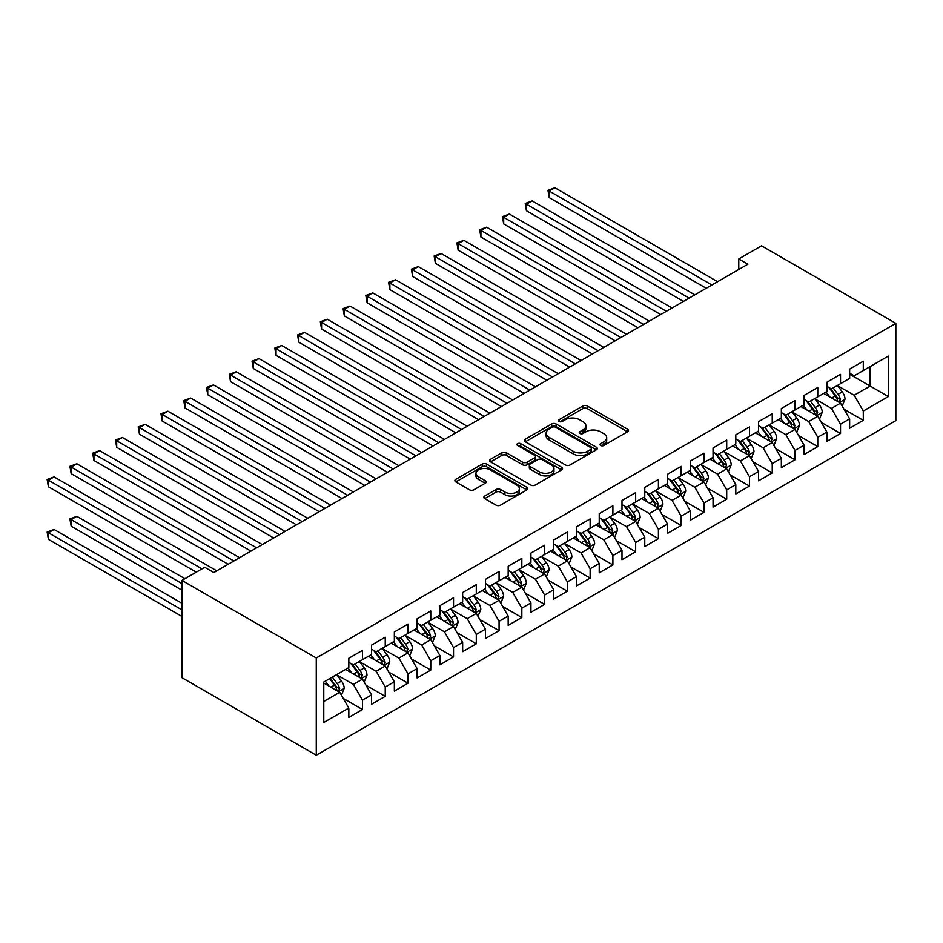 <?xml version="1.0" encoding="UTF-8"?>
<svg xmlns="http://www.w3.org/2000/svg" width="943" height="943" viewBox="0 0 943 943"><rect width="100%" height="100%" fill="white"/><g stroke="black" fill="none" stroke-linecap="round" stroke-linejoin="round"><path stroke-width="1.41" d="M600.656 445.497A2.216 1.273 0 0 0 603.791 445.497L627.531 431.788A3.159 1.827 0 0 0 628.451 430.503A3.159 1.827 0 0 0 627.531 429.206L587.312 405.985A3.159 1.827 0 0 0 582.845 405.985L559.105 419.694A2.216 1.273 0 0 0 558.456 420.602A2.216 1.273 0 0 0 559.105 421.497A2.216 1.273 0 0 0 562.228 421.497L565.305 419.729A10.114 5.835 0 0 1 579.603 419.729L582.951 421.662A10.114 5.835 0 0 1 585.909 425.788A10.114 5.835 0 0 1 582.951 429.914L579.874 431.694A2.216 1.273 0 0 0 579.238 432.589A2.216 1.273 0 0 0 579.874 433.497A2.216 1.273 0 0 0 583.01 433.497L586.086 431.729A10.114 5.835 0 0 1 600.385 431.729L603.732 433.662A10.114 5.835 0 0 1 606.691 437.788A10.114 5.835 0 0 1 603.732 441.913L600.656 443.693A2.216 1.273 0 0 0 600.007 444.589A2.216 1.273 0 0 0 600.656 445.497L600.656 443.693M484.749 496.03A3.159 1.827 0 0 0 483.818 497.326A3.159 1.827 0 0 0 484.749 498.611L496.03 505.13A3.159 1.827 0 0 0 500.497 505.13L526.866 489.9A3.159 1.827 0 0 0 527.797 488.615A3.159 1.827 0 0 0 526.866 487.331L486.647 464.109A3.159 1.827 0 0 0 482.179 464.109L455.811 479.327A3.159 1.827 0 0 0 454.88 480.612A3.159 1.827 0 0 0 455.811 481.908L469.437 489.771A3.159 1.827 0 0 0 473.905 489.771L485.197 483.264A3.159 1.827 0 0 0 486.116 481.967A3.159 1.827 0 0 0 485.197 480.682L478.431 476.781A8.452 4.88 0 0 1 475.956 473.327A8.452 4.88 0 0 1 481.178 468.824A8.452 4.88 0 0 1 490.384 469.873L516.87 485.162A8.452 4.88 0 0 1 519.345 488.615A8.452 4.88 0 0 1 514.124 493.118A8.452 4.88 0 0 1 504.918 492.069L500.497 489.523A3.159 1.827 0 0 0 496.03 489.523L484.749 496.03L484.749 498.611L496.03 492.152L496.03 489.523M181.964 580.428L316.27 657.978L316.27 755.237L181.964 677.687L181.964 580.428L204.725 567.285L213.825 572.542L747.882 264.217L738.782 258.96L738.782 269.474M738.782 258.96L761.543 245.817L895.85 323.355L316.27 657.978M565.529 465.005A3.159 1.827 0 0 0 569.996 465.005L596.365 449.787A3.159 1.827 0 0 0 597.284 448.491A3.159 1.827 0 0 0 596.365 447.206L556.134 423.985A3.159 1.827 0 0 0 551.667 423.985L525.298 439.202A3.159 1.827 0 0 0 524.379 440.499A3.159 1.827 0 0 0 525.298 441.784L565.529 465.005M518.473 445.968A2.216 1.273 0 0 1 520.725 446.287L520.725 443.658L561.615 467.268A3.159 1.827 0 0 1 562.535 468.553A3.159 1.827 0 0 1 561.615 469.85L535.247 485.067A3.159 1.827 0 0 1 530.779 485.067L490.56 461.846L490.56 459.265A3.159 1.827 0 0 0 489.629 460.561A3.159 1.827 0 0 0 490.56 461.846M490.56 459.265L501.841 452.746A3.159 1.827 0 0 1 506.308 452.746L522.622 462.164A3.159 1.827 0 0 0 527.09 462.164L534.575 457.85A3.159 1.827 0 0 0 535.506 456.553A3.159 1.827 0 0 0 534.575 455.269L517.589 445.461A2.216 1.273 0 0 1 516.941 444.554A2.216 1.273 0 0 1 518.308 443.375A2.216 1.273 0 0 1 520.725 443.658M316.27 755.237L895.85 420.613L895.85 323.355M849.643 374.218L870.13 386.052L870.13 366.603L888.341 356.089L863.293 370.54L863.293 361.216L849.643 369.102L849.643 378.426L840.531 383.683L840.531 374.359L826.87 382.245L826.87 391.569L817.77 396.826L817.77 387.502L804.108 395.388L804.108 404.712L795.008 409.969L795.008 400.645L781.346 408.531L781.346 417.855L772.234 423.112L772.234 413.788L758.585 421.662L758.585 430.998L749.473 436.255L749.473 426.92L735.811 434.806L735.811 444.141L726.711 449.398L726.711 440.063L713.049 447.949L713.049 457.284L703.95 462.541L703.95 453.206L690.288 461.092L690.288 470.427L681.188 475.685L681.188 466.349L667.526 474.235L667.526 483.57L658.414 488.828L658.414 479.492L644.764 487.378L644.764 496.713L635.653 501.971L635.653 492.635L621.991 500.521L621.991 509.857L612.891 515.114L612.891 505.778L599.229 513.664L599.229 523L590.129 528.257L590.129 518.921L576.468 526.807L576.468 536.143L567.356 541.4L567.356 532.064L553.706 539.95L553.706 549.286L544.594 554.543L544.594 545.207L530.933 553.093L530.933 562.429L521.833 567.686L521.833 558.35L508.171 566.236L508.171 575.572L499.071 580.829L499.071 571.493L485.409 579.379L485.409 588.715L476.298 593.972L476.298 584.636L462.648 592.522L462.648 601.858L453.536 607.115L453.536 597.779L439.886 605.665L439.886 615.001L430.774 620.258L430.774 610.923L417.112 618.808L417.112 628.144L408.013 633.401L408.013 624.066L394.351 631.951L394.351 641.287L385.251 646.544L385.251 637.209L371.589 645.095L371.589 654.43L362.477 659.687L362.477 650.352L348.827 658.238L348.827 667.573L323.779 682.025L323.779 722.515L348.827 708.052L339.716 692.28L323.779 683.086M888.341 356.089L888.341 396.567L863.293 411.018L854.193 395.247L837.69 385.722M844.056 409.25L863.293 420.354L863.293 411.018M863.293 420.354L849.643 428.24L849.643 418.904L840.531 424.161L831.431 408.39L814.917 398.865M821.294 422.393L840.531 433.497L840.531 424.161M840.531 433.497L826.87 441.383L826.87 432.047L817.77 437.304L808.658 421.533L792.155 412.008M798.532 435.536L817.77 446.64L817.77 437.304M817.77 446.64L804.108 454.526L804.108 445.19L795.008 450.448L785.896 434.676L769.394 425.152M775.771 448.679L795.008 459.783L795.008 450.448M795.008 459.783L781.346 467.669L781.346 458.333L772.234 463.591L763.135 447.819L746.632 438.295M753.009 461.822L772.234 472.926L772.234 463.591M772.234 472.926L758.585 480.812L758.585 471.476L749.473 476.734L740.373 460.962L723.87 451.438M730.236 474.966L749.473 486.069L749.473 476.734M749.473 486.069L735.811 493.955L735.811 484.619L726.711 489.877L717.599 474.105L701.097 464.581M707.474 488.109L726.711 499.212L726.711 489.877M726.711 499.212L713.049 507.098L713.049 497.763L703.95 503.02L694.838 487.248L678.335 477.724M684.712 501.252L703.95 512.355L703.95 503.02M703.95 512.355L690.288 520.241L690.288 510.906L681.188 516.163L672.076 500.391L655.574 490.867M661.951 514.395L681.188 525.499L681.188 516.163M681.188 525.499L667.526 533.384L667.526 524.049L658.414 529.306L649.314 513.534L632.812 504.01M639.177 527.538L658.414 538.642L658.414 529.306M658.414 538.642L644.764 546.527L644.764 537.192L635.653 542.449L626.553 526.677L610.038 517.153M616.416 540.681L635.653 551.785L635.653 542.449M635.653 551.785L621.991 559.67L621.991 550.335L612.891 555.592L603.779 539.82L587.277 530.296M593.654 553.824L612.891 564.928L612.891 555.592M612.891 564.928L599.229 572.814L599.229 563.478L590.129 568.735L581.018 552.963L564.515 543.439M570.892 566.967L590.129 578.071L590.129 568.735M590.129 578.071L576.468 585.957L576.468 576.621L567.356 581.878L558.256 566.106L541.754 556.582M548.131 580.11L567.356 591.214L567.356 581.878M567.356 591.214L553.706 599.1L553.706 589.764L544.594 595.021L535.494 579.25L518.992 569.725M525.357 593.253L544.594 604.357L544.594 595.021M544.594 604.357L530.933 612.243L530.933 602.907L521.833 608.164L512.721 592.393L496.218 582.868M502.595 606.396L521.833 617.5L521.833 608.164M521.833 617.5L508.171 625.386L508.171 616.05L499.071 621.307L489.959 605.536L473.457 596.011M479.834 619.539L499.071 630.643L499.071 621.307M499.071 630.643L485.409 638.529L485.409 629.193L476.298 634.45L467.198 618.679L450.695 609.154M457.072 632.682L476.298 643.786L476.298 634.45M476.298 643.786L462.648 651.672L462.648 642.336L453.536 647.593L444.436 631.822L427.933 622.297M434.299 645.825L453.536 656.929L453.536 647.593M453.536 656.929L439.886 664.815L439.886 655.479L430.774 660.737L421.674 644.965L405.16 635.441M411.537 658.968L430.774 670.072L430.774 660.737M430.774 670.072L417.112 677.958L417.112 668.622L408.013 673.88L398.901 658.108L382.398 648.584M388.775 672.111L408.013 683.215L408.013 673.88M408.013 683.215L394.351 691.101L394.351 681.765L385.251 687.023L376.139 671.251L359.637 661.727M366.014 685.255L385.251 696.358L385.251 687.023M385.251 696.358L371.589 704.244L371.589 694.908L362.477 700.166L353.377 684.394L336.875 674.87M343.24 698.398L362.477 709.501L362.477 700.166M362.477 709.501L348.827 717.387L348.827 708.052M348.827 662.316L353.377 664.945L362.477 659.687M323.779 701.486L339.716 692.28M371.589 649.173L376.139 651.802L385.251 646.544M353.377 684.394L362.477 679.137L345.633 669.412M371.589 694.908L362.477 679.137M394.351 636.03L398.901 638.659L408.013 633.401M376.139 671.251L385.251 665.994L368.395 656.269M394.351 681.765L385.251 665.994M417.112 622.887L421.674 625.515L430.774 620.258M398.901 658.108L408.013 652.851L391.168 643.126M417.112 668.622L408.013 652.851M439.886 609.744L444.436 612.372L453.536 607.115M421.674 644.965L430.774 639.708L413.93 629.983M439.886 655.479L430.774 639.708M462.648 596.601L467.198 599.229L476.298 593.972M444.436 631.822L453.536 626.565L436.692 616.84M462.648 642.336L453.536 626.565M485.409 583.458L489.959 586.086L499.071 580.829M467.198 618.679L476.298 613.421L459.453 603.697M485.409 629.193L476.298 613.421M508.171 570.315L512.721 572.943L521.833 567.686M489.959 605.536L499.071 600.278L482.227 590.554M508.171 616.05L499.071 600.278M530.933 557.172L535.494 559.8L544.594 554.543M512.721 592.393L521.833 587.135L504.988 577.411M530.933 602.907L521.833 587.135M553.706 544.028L558.256 546.657L567.356 541.4M535.494 579.25L544.594 573.992L527.75 564.268M553.706 589.764L544.594 573.992M576.468 530.885L581.018 533.514L590.129 528.257M558.256 566.106L567.356 560.849L550.512 551.125M576.468 576.621L567.356 560.849M599.229 517.742L603.779 520.371L612.891 515.114M581.018 552.963L590.129 547.706L573.273 537.981M599.229 563.478L590.129 547.706M621.991 504.599L626.553 507.228L635.653 501.971M603.779 539.82L612.891 534.563L596.047 524.838M621.991 550.335L612.891 534.563M644.764 491.456L649.314 494.085L658.414 488.828M626.553 526.677L635.653 521.42L618.808 511.695M644.764 537.192L635.653 521.42M667.526 478.313L672.076 480.942L681.188 475.685M649.314 513.534L658.414 508.277L641.57 498.552M667.526 524.049L658.414 508.277M690.288 465.17L694.838 467.799L703.95 462.541M672.076 500.391L681.188 495.134L664.332 485.409M690.288 510.906L681.188 495.134M713.049 452.027L717.599 454.656L726.711 449.398M694.838 487.248L703.95 481.991L687.105 472.266M713.049 497.763L703.95 481.991M735.811 438.884L740.373 441.513L749.473 436.255M717.599 474.105L726.711 468.848L709.867 459.123M735.811 484.619L726.711 468.848M758.585 425.741L763.135 428.37L772.234 423.112M740.373 460.962L749.473 455.705L732.628 445.98M758.585 471.476L749.473 455.705M781.346 412.598L785.896 415.226L795.008 409.969M763.135 447.819L772.234 442.562L755.39 432.837M781.346 458.333L772.234 442.562M804.108 399.455L808.658 402.083L817.77 396.826M785.896 434.676L795.008 429.419L778.164 419.694M804.108 445.19L795.008 429.419M826.87 386.312L831.431 388.94L840.531 383.683M808.658 421.533L817.77 416.276L800.925 406.551M826.87 432.047L817.77 416.276M849.643 373.169L854.193 375.797L863.293 370.54M831.431 408.39L840.531 403.132L823.687 393.408M849.643 418.904L840.531 403.132M854.193 395.247L870.13 386.052L888.341 396.567M601.54 445.803L603.732 444.542A10.114 5.835 0 0 0 606.691 440.416L606.691 437.788M585.909 425.788L585.909 428.417A10.114 5.835 0 0 1 582.951 432.542L580.758 433.804M627.484 431.811L587.312 408.614A3.159 1.827 0 0 0 582.845 408.614L559.989 421.816M596.318 449.811L556.134 426.613A3.159 1.827 0 0 0 551.667 426.613L525.345 441.807M590.778 449.398A2.216 1.273 0 0 0 591.426 448.491A2.216 1.273 0 0 0 590.778 447.595L555.474 427.203A2.216 1.273 0 0 0 552.339 427.203L549.097 429.077A10.114 5.835 0 0 0 546.138 433.202A10.114 5.835 0 0 0 549.097 437.34L573.238 451.273A10.114 5.835 0 0 0 587.536 451.273L590.778 449.398L590.778 452.027A2.216 1.273 0 0 0 591.426 451.119L591.426 448.491M546.138 433.202L546.138 435.831A10.114 5.835 0 0 0 549.097 439.968L549.097 437.34M590.778 452.027L587.536 453.901A10.114 5.835 0 0 1 573.238 453.901L549.097 439.968M490.596 461.87L501.841 455.375L501.841 452.746M535.506 456.553L535.506 459.182A3.159 1.827 0 0 1 534.575 460.479L527.09 464.793A3.159 1.827 0 0 1 522.622 464.793L506.308 455.375A3.159 1.827 0 0 0 501.841 455.375M520.725 446.287L561.568 469.873M539.549 471.936A8.452 4.88 0 0 0 548.755 472.997A8.452 4.88 0 0 0 553.977 468.494A8.452 4.88 0 0 0 551.502 465.04L542.178 459.654A3.159 1.827 0 0 0 537.699 459.654L530.214 463.98A3.159 1.827 0 0 0 529.294 465.264A3.159 1.827 0 0 0 530.214 466.549L539.549 471.936L539.549 474.565A8.452 4.88 0 0 0 548.755 475.626A8.452 4.88 0 0 0 553.977 471.123L553.977 468.494M529.294 465.264L529.294 467.893A3.159 1.827 0 0 0 530.214 469.178L530.214 466.549M539.549 474.565L530.214 469.178M519.345 488.615L519.345 491.244A8.452 4.88 0 0 1 514.124 495.747A8.452 4.88 0 0 1 504.918 494.698L500.497 492.152A3.159 1.827 0 0 0 496.03 492.152M475.956 473.327L475.956 475.956A8.452 4.88 0 0 0 478.431 479.409L478.431 476.781M485.197 480.682L485.197 483.264L478.431 479.409M526.831 489.924L486.647 466.738A3.159 1.827 0 0 0 482.179 466.738L455.858 481.932M842.217 406.056L845.034 399.172A8.534 4.927 -120 0 0 842.311 391.899L837.478 385.451M829.769 396.92L826.103 392.017M549.215 250.19L660.689 314.549L503.692 223.904L503.692 217.338L509.385 214.049L672.076 307.984M838.928 402.213L840.437 399.537A8.534 4.927 -120 0 0 837.997 394.398L833.152 387.95M830.394 388.351L836.37 396.319A4.35 2.511 60 0 1 837.16 397.64L840.437 399.537M828.897 387.479L835.262 395.977A8.534 4.927 60 0 1 837.702 401.105L837.879 401.6M711.918 284.986L549.215 191.052L554.908 187.763L717.599 281.698M706.224 288.263L549.215 197.617L549.215 191.052L547.966 190.333L554.908 187.763M549.215 197.617L547.966 190.333M819.455 419.199L822.272 412.315A8.534 4.927 -120 0 0 819.55 405.042L814.717 398.594M807.008 410.064L803.33 405.16M526.453 263.333L637.928 327.692L480.93 237.047L480.93 230.481L486.612 227.192L649.314 321.127M816.155 415.356L817.664 412.669A8.534 4.927 -120 0 0 815.224 407.541L810.391 401.093M807.632 401.494L813.609 409.462A4.35 2.511 60 0 1 814.398 410.783L817.664 412.669M806.135 400.622L812.501 409.121A8.534 4.927 60 0 1 814.941 414.248L815.106 414.743M796.694 432.342L799.511 425.458A8.534 4.927 -120 0 0 796.788 418.185L791.955 411.737M784.246 423.207L780.568 418.303M503.692 276.476L615.166 340.836L458.157 250.19L458.157 243.624L463.85 240.335L626.553 334.27M793.393 428.499L794.902 425.812A8.534 4.927 -120 0 0 792.462 420.684L787.629 414.236M784.871 414.637L790.835 422.605A4.35 2.511 60 0 1 791.625 423.926L794.902 425.812M783.362 413.765L789.727 422.264A8.534 4.927 60 0 1 792.167 427.391L792.344 427.886M689.144 298.129L526.453 204.195L532.147 200.906L694.838 294.841M683.463 301.406L526.453 210.761L526.453 204.195L525.204 203.476L532.147 200.906M526.453 210.761L525.204 203.476M666.383 311.273L502.442 216.619L509.385 214.049M503.692 223.904L502.442 216.619M773.92 445.485L776.749 438.601A8.534 4.927 -120 0 0 774.026 431.328L769.193 424.88M761.484 436.35L757.807 431.446M480.93 289.619L592.404 353.979L435.395 263.333L435.395 256.767L441.088 253.478L603.779 347.413M770.631 441.642L772.14 438.955A8.534 4.927 -120 0 0 769.7 433.827L764.867 427.368M762.097 427.78L768.073 435.749A4.35 2.511 60 0 1 768.863 437.069L772.14 438.955M760.6 426.908L766.965 435.407A8.534 4.927 60 0 1 769.405 440.534L769.582 441.029M751.158 458.628L753.987 451.744A8.534 4.927 -120 0 0 751.265 444.471L746.42 438.024M738.723 449.493L735.045 444.589M458.157 302.762L569.631 367.122L412.633 276.476L412.633 269.91L418.327 266.621L581.018 360.556M747.87 454.785L749.379 452.098A8.534 4.927 -120 0 0 746.939 446.97L742.094 440.511M739.336 440.923L745.312 448.892A4.35 2.511 60 0 1 746.102 450.212L749.379 452.098M737.839 440.051L744.204 448.55A8.534 4.927 60 0 1 746.644 453.677L746.821 454.172M643.621 324.416L479.669 229.762L486.612 227.192M480.93 237.047L479.669 229.762M620.859 337.559L456.907 242.893L463.85 240.335M458.157 250.19L456.907 242.893M728.397 471.771L731.214 464.887A8.534 4.927 -120 0 0 728.491 457.614L723.658 451.167M715.949 462.636L712.271 457.732M435.395 315.905L546.869 380.265L389.872 289.619L389.872 283.053L395.553 279.765L558.256 373.699M725.108 467.928L726.617 465.241A8.534 4.927 -120 0 0 724.165 460.113L719.332 453.654M716.574 454.066L722.55 462.035A4.35 2.511 60 0 1 723.34 463.355L726.617 465.241M715.077 453.194L721.442 461.693A8.534 4.927 60 0 1 723.882 466.82L724.047 467.315M598.098 350.702L434.145 256.036L441.088 253.478M435.395 263.333L434.145 256.036M705.635 484.914L708.452 478.03A8.534 4.927 -120 0 0 705.729 470.757L700.897 464.31M693.188 475.779L689.51 470.875M412.633 329.048L524.108 393.408L367.098 302.762L367.098 296.196L372.791 292.908L535.494 386.842M702.335 481.071L703.843 478.384A8.534 4.927 -120 0 0 701.403 473.256L696.571 466.797M693.812 467.209L699.777 475.178A4.35 2.511 60 0 1 700.566 476.498L703.843 478.384M692.303 466.337L698.669 474.836A8.534 4.927 60 0 1 701.12 479.963L701.286 480.459M575.324 363.845L411.384 269.179L418.327 266.621M412.633 276.476L411.384 269.179M682.862 498.057L685.691 491.173A8.534 4.927 -120 0 0 682.968 483.9L678.135 477.453M670.426 488.922L666.748 484.018M389.872 342.191L501.346 406.551L344.336 315.905L344.336 309.339L350.03 306.051L512.721 399.985M679.573 494.215L681.082 491.527A8.534 4.927 -120 0 0 678.642 486.399L673.809 479.94M671.051 480.352L677.015 488.321A4.35 2.511 60 0 1 677.805 489.641L681.082 491.527M669.542 479.48L675.907 487.979A8.534 4.927 60 0 1 678.347 493.106L678.524 493.602M660.1 511.2L662.929 504.316A8.534 4.927 -120 0 0 660.206 497.044L655.361 490.596M647.664 502.065L643.986 497.161M367.098 355.334L478.584 419.694L321.575 329.048L321.575 322.482L327.268 319.194L489.959 413.128M656.811 507.358L658.32 504.67A8.534 4.927 -120 0 0 655.88 499.542L651.035 493.083M648.277 493.495L654.253 501.464A4.35 2.511 60 0 1 655.043 502.784L658.32 504.67M646.78 492.623L653.145 501.122A8.534 4.927 60 0 1 655.585 506.25L655.762 506.745M637.338 524.343L640.156 517.448A8.534 4.927 -120 0 0 637.433 510.187L632.6 503.739M624.891 515.208L621.225 510.304M344.336 368.477L455.811 432.837L298.813 342.191L298.813 335.625L304.506 332.337L467.198 426.271M634.05 520.501L635.558 517.813A8.534 4.927 -120 0 0 633.107 512.686L628.274 506.226M625.515 506.639L631.492 514.607A4.35 2.511 60 0 1 632.281 515.927L635.558 517.813M624.018 505.766L630.384 514.265A8.534 4.927 60 0 1 632.824 519.393L633.001 519.888M614.577 537.486L617.394 530.591A8.534 4.927 -120 0 0 614.671 523.33L609.838 516.882M602.129 528.351L598.451 523.448M321.575 381.62L433.049 445.98L276.04 355.334L276.04 348.769L281.733 345.48L444.436 439.414M611.276 533.644L612.785 530.956A8.534 4.927 -120 0 0 610.345 525.829L605.512 519.369M602.754 519.782L608.73 527.75A4.35 2.511 60 0 1 609.52 529.07L612.785 530.956M601.257 518.909L607.622 527.408A8.534 4.927 60 0 1 610.062 532.536L610.227 533.031M591.815 550.629L594.632 543.734A8.534 4.927 -120 0 0 591.909 536.473L587.076 530.025M579.367 541.494L575.69 536.591M298.813 394.763L410.288 459.123L253.278 368.477L253.278 361.912L258.971 358.623L421.674 452.557M588.515 546.775L590.023 544.099A8.534 4.927 -120 0 0 587.583 538.972L582.75 532.512M579.992 532.913L585.957 540.893A4.35 2.511 60 0 1 586.746 542.213L590.023 544.099M578.483 532.052L584.849 540.551A8.534 4.927 60 0 1 587.289 545.679L587.465 546.174M569.042 563.773L571.871 556.877A8.534 4.927 -120 0 0 569.148 549.616L564.303 543.156M556.606 554.637L552.928 549.734M276.04 407.906L387.526 472.266L230.516 381.62L230.516 375.055L236.21 371.766L398.901 465.701M565.753 559.918L567.262 557.242A8.534 4.927 -120 0 0 564.822 552.115L559.989 545.655M557.219 546.056L563.195 554.036A4.35 2.511 60 0 1 563.985 555.356L567.262 557.242M555.722 545.195L562.087 553.694A8.534 4.927 60 0 1 564.527 558.822L564.704 559.317M546.28 576.916L549.097 570.02A8.534 4.927 -120 0 0 546.386 562.759L541.541 556.299M533.832 567.78L530.166 562.877M253.278 421.049L364.752 485.409L207.755 394.763L207.755 388.198L213.448 384.909L376.139 478.844M542.991 573.061L544.5 570.385A8.534 4.927 -120 0 0 542.06 565.258L537.215 558.798M534.457 559.199L540.433 567.179A4.35 2.511 60 0 1 541.223 568.499L544.5 570.385M532.96 558.339L539.325 566.837A8.534 4.927 60 0 1 541.765 571.965L541.942 572.46M523.518 590.059L526.335 583.163A8.534 4.927 -120 0 0 523.613 575.902L518.78 569.442M511.071 580.923L507.393 576.02M230.516 434.193L341.991 498.552L184.993 407.906L184.993 401.341L190.675 398.052L353.377 491.987M520.23 586.204L521.738 583.528A8.534 4.927 -120 0 0 519.287 578.401L514.454 571.941M511.695 572.342L517.672 580.322A4.35 2.511 60 0 1 518.461 581.642L521.738 583.528M510.198 571.482L516.564 579.98A8.534 4.927 60 0 1 519.004 585.108L519.169 585.603M500.757 603.202L503.574 596.306A8.534 4.927 -120 0 0 500.851 589.045L496.018 582.585M488.309 594.066L484.631 589.163M207.755 447.336L319.229 511.695L162.22 421.049L162.22 414.484L167.913 411.195L330.616 505.13M497.456 599.347L498.965 596.671A8.534 4.927 -120 0 0 496.525 591.544L491.692 585.084M488.934 585.485L494.898 593.465A4.35 2.511 60 0 1 495.688 594.785L498.965 596.671M487.425 584.625L493.79 593.123A8.534 4.927 60 0 1 496.242 598.251L496.407 598.746M552.563 376.988L388.61 282.322L395.553 279.765M389.872 289.619L388.61 282.322M529.801 390.131L365.849 295.465L372.791 292.908M367.098 302.762L365.849 295.465M507.039 403.274L343.087 308.609L350.03 306.051M344.336 315.905L343.087 308.609M484.266 416.405L320.325 321.752L327.268 319.194M321.575 329.048L320.325 321.752M461.504 429.548L297.552 334.895L304.506 332.337M298.813 342.191L297.552 334.895M438.743 442.691L274.79 348.038L281.733 345.48M276.04 355.334L274.79 348.038M415.981 455.834L252.029 361.181L258.971 358.623M253.278 368.477L252.029 361.181M393.207 468.977L229.267 374.324L236.21 371.766M230.516 381.62L229.267 374.324M370.446 482.121L206.505 387.467L213.448 384.909M207.755 394.763L206.505 387.467M477.983 616.345L480.812 609.449A8.534 4.927 -120 0 0 478.089 602.188L473.256 595.728M465.547 607.209L461.87 602.306M184.993 460.479L296.467 524.838L139.458 434.193L139.458 427.627L145.151 424.338L307.842 518.273M474.694 612.49L476.203 609.815A8.534 4.927 -120 0 0 473.763 604.687L468.93 598.227M466.16 598.628L472.137 606.608A4.35 2.511 60 0 1 472.926 607.929L476.203 609.815M464.663 597.768L471.029 606.266A8.534 4.927 60 0 1 473.469 611.394L473.645 611.889M347.684 495.264L183.732 400.61L190.675 398.052M184.993 407.906L183.732 400.61M455.221 629.488L458.05 622.592A8.534 4.927 -120 0 0 455.328 615.331L450.483 608.872M442.786 620.353L439.108 615.449M162.22 473.622L273.694 537.981L116.696 447.336L116.696 440.77L122.39 437.481L285.081 531.416M451.933 625.633L453.442 622.958A8.534 4.927 -120 0 0 451.002 617.83L446.157 611.37M443.399 611.771L449.375 619.751A4.35 2.511 60 0 1 450.165 621.072L453.442 622.958M441.902 610.911L448.267 619.41A8.534 4.927 60 0 1 450.707 624.537L450.884 625.032M324.922 508.407L160.97 413.753L167.913 411.195M162.22 421.049L160.97 413.753M432.46 642.631L435.277 635.735A8.534 4.927 -120 0 0 432.554 628.474L427.721 622.015M420.012 633.496L416.334 628.592M139.458 486.765L250.932 551.125L93.935 460.479L93.935 453.913L99.616 450.624L262.319 544.559M429.171 638.776L430.68 636.101A8.534 4.927 -120 0 0 428.228 630.973L423.395 624.514M420.637 624.914L426.613 632.894A4.35 2.511 60 0 1 427.403 634.215L430.68 636.101M419.14 624.054L425.505 632.553A8.534 4.927 60 0 1 427.945 637.68L428.122 638.175M302.161 521.55L138.208 426.896L145.151 424.338M139.458 434.193L138.208 426.896M409.698 655.774L412.515 648.878A8.534 4.927 -120 0 0 409.792 641.617L404.96 635.158M397.251 646.639L393.573 641.735M116.696 499.908L228.171 564.268L71.161 473.622L71.161 467.056L76.855 463.767L239.557 557.702M406.398 651.919L407.906 649.244A8.534 4.927 -120 0 0 405.466 644.116L400.634 637.657M397.875 638.057L403.84 646.038A4.35 2.511 60 0 1 404.63 647.358L407.906 649.244M396.366 637.197L402.732 645.696A8.534 4.927 60 0 1 405.184 650.823L405.349 651.318M279.387 534.693L115.447 440.039L122.39 437.481M116.696 447.336L115.447 440.039M386.925 668.917L389.754 662.021A8.534 4.927 -120 0 0 387.031 654.76L382.198 648.301M374.489 659.782L370.811 654.878M93.935 513.051L196.297 572.153L48.399 486.765L48.399 480.199L54.093 476.91L216.784 570.845M383.636 665.063L385.145 662.387A8.534 4.927 -120 0 0 382.705 657.259L377.872 650.8M375.114 651.2L381.078 659.181A4.35 2.511 60 0 1 381.868 660.501L385.145 662.387M373.605 650.34L379.97 658.839A8.534 4.927 60 0 1 382.41 663.966L382.587 664.461M256.626 547.836L92.673 453.182L99.616 450.624M93.935 460.479L92.673 453.182M364.163 682.06L366.992 675.164A8.534 4.927 -120 0 0 364.269 667.903L359.424 661.444M351.727 672.925L348.05 668.021M184.922 578.731L76.855 516.34L71.161 519.628L71.161 526.194L181.964 590.165M360.874 678.206L362.383 675.53A8.534 4.927 -120 0 0 359.943 670.402L355.11 663.943M352.34 664.344L358.316 672.324A4.35 2.511 60 0 1 359.106 673.644L362.383 675.53M350.843 663.483L357.208 671.982A8.534 4.927 60 0 1 359.648 677.109L359.825 677.604M71.161 526.194L69.912 518.898L181.964 583.587M69.912 518.898L76.855 516.34M233.864 560.979L69.912 466.325L76.855 463.767M71.161 473.622L69.912 466.325M341.401 695.203L344.219 688.307A8.534 4.927 -120 0 0 341.496 681.046L336.663 674.587M328.954 686.068L325.288 681.164M181.964 603.308L54.093 529.483L48.399 532.771L48.399 539.337L181.964 616.451M338.113 691.349L339.621 688.673A8.534 4.927 -120 0 0 337.181 683.545L332.337 677.086M330.203 678.323L335.555 685.467A4.35 2.511 60 0 1 336.345 686.787L339.621 688.673M329.614 678.665L334.447 685.125A8.534 4.927 60 0 1 336.887 690.252L337.064 690.747M48.399 539.337L47.15 532.041L181.964 609.873M47.15 532.041L54.093 529.483M201.991 568.865L47.15 479.468L54.093 476.91M48.399 486.765L47.15 479.468M603.732 444.542L603.732 441.913M579.874 433.497L579.874 431.694M582.951 432.542L582.951 429.914M559.105 421.497L559.105 419.694M582.845 408.614L582.845 405.985M587.312 408.614L587.312 405.985M627.531 431.788L627.531 429.206M525.298 441.784L525.298 439.202M551.667 426.613L551.667 423.985M556.134 426.613L556.134 423.985M596.365 449.787L596.365 447.206M573.238 453.901L573.238 451.273M587.536 453.901L587.536 451.273M506.308 455.375L506.308 452.746M522.622 464.793L522.622 462.164M527.09 464.793L527.09 462.164M534.575 460.479L534.575 457.85M561.615 469.85L561.615 467.268M500.497 492.152L500.497 489.523M504.918 494.698L504.918 492.069M455.811 481.908L455.811 479.327M482.179 466.738L482.179 464.109M486.647 466.738L486.647 464.109M526.866 489.9L526.866 487.331M839.459 402.52L844.987 399.337M837.997 394.398L842.311 391.899M831.691 398.04L835.262 395.977M816.697 415.663L822.213 412.48M815.224 407.541L819.55 405.042M808.929 411.183L812.501 409.121M793.935 428.806L799.452 425.623M792.462 420.684L796.788 418.185M786.167 424.326L789.727 422.264M771.174 441.949L776.69 438.766M769.7 433.827L774.026 431.328M763.406 437.469L766.965 435.407M748.4 455.092L753.928 451.909M746.939 446.97L751.265 444.471M740.632 450.613L744.204 448.55M725.639 468.235L731.167 465.052M724.165 460.113L728.491 457.614M717.871 463.744L721.442 461.693M702.877 481.378L708.393 478.195M701.403 473.256L705.729 470.757M695.109 476.887L698.669 474.836M680.115 494.521L685.632 491.338M678.642 486.399L682.968 483.9M672.347 490.03L675.907 487.979M657.354 507.664L662.87 504.481M655.88 499.542L660.206 497.044M649.586 503.173L653.145 501.122M634.58 520.807L640.108 517.613M633.107 512.686L637.433 510.187M626.812 516.316L630.384 514.265M611.818 533.95L617.335 530.756M610.345 525.829L614.671 523.33M604.05 529.459L607.622 527.408M589.057 547.093L594.573 543.899M587.583 538.972L591.909 536.473M581.289 542.602L584.849 540.551M566.295 560.236L571.812 557.042M564.822 552.115L569.148 549.616M558.527 555.745L562.087 553.694M543.522 573.379L549.05 570.185M542.06 565.258L546.386 562.759M535.754 568.888L539.325 566.837M520.76 586.522L526.277 583.328M519.287 578.401L523.613 575.902M512.992 582.031L516.564 579.98M497.998 599.665L503.515 596.471M496.525 591.544L500.851 589.045M490.23 595.174L493.79 593.123M475.237 612.809L480.753 609.614M473.763 604.687L478.089 602.188M467.469 608.318L471.029 606.266M452.475 625.952L457.992 622.757M451.002 617.83L455.328 615.331M444.707 621.461L448.267 619.41M429.702 639.095L435.23 635.9M428.228 630.973L432.554 628.474M421.934 634.604L425.505 632.553M406.94 652.238L412.456 649.043M405.466 644.116L409.792 641.617M399.172 647.747L402.732 645.696M384.178 665.381L389.695 662.186M382.705 657.259L387.031 654.76M376.41 660.89L379.97 658.839M361.417 678.524L366.933 675.329M359.943 670.402L364.269 667.903M353.649 674.033L357.208 671.982M338.643 691.667L344.171 688.473M337.181 683.545L341.496 681.046M330.875 687.176L334.447 685.125"/></g></svg>
